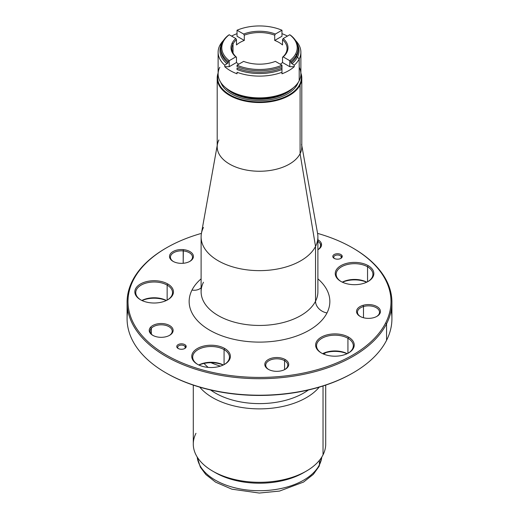 <?xml version="1.0" encoding="UTF-8"?>
<svg xmlns="http://www.w3.org/2000/svg" width="519" height="519" viewBox="0 0 519 519"><rect width="100%" height="100%" fill="white"/><g stroke="black" fill="none" stroke-linecap="round" stroke-linejoin="round"><path stroke-width="0.78" d="M166.19 248.004A132.416 76.449 0 0 0 132.436 280.727L133.318 280.124A131.502 75.923 0 0 0 222.476 374.348A131.502 75.923 0 0 0 385.682 322.876L386.564 323.772A132.416 76.449 180 0 1 222.216 375.607A132.416 76.449 180 0 1 132.436 280.727A132.416 76.449 180 0 1 165.866 248.192L166.515 247.816A131.502 75.923 0 0 0 133.318 280.124L132.436 280.727A132.416 76.449 0 0 0 127.084 302.253A132.416 76.449 0 0 0 240.667 377.923A132.416 76.449 0 0 0 386.564 323.772L385.682 322.876A131.502 75.923 0 0 0 352.485 247.816A131.502 75.923 0 0 0 317.57 233.381A131.502 75.923 180 0 1 385.682 322.876A131.502 75.923 180 0 1 222.476 374.348A131.502 75.923 180 0 1 133.318 280.124A131.502 75.923 180 0 1 201.43 233.381A131.502 75.923 0 0 0 166.515 247.816M352.485 247.816L353.134 248.192A132.416 76.449 180 0 1 386.564 323.772L386.564 340.295A132.416 76.449 180 0 1 240.667 394.44A132.416 76.449 180 0 1 127.084 318.77L127.084 302.253M203.467 282.245A58.394 33.716 0 0 0 201.106 291.736A58.394 33.716 0 0 0 251.196 325.108A58.394 33.716 0 0 0 315.533 301.228A58.394 33.716 0 0 0 317.894 291.736A58.394 33.716 180 0 1 315.533 301.228A11.956 9.368 -153.1 0 0 327.002 312.931A11.956 9.368 26.9 0 1 315.533 301.228L315.533 246.421A58.394 33.716 0 0 0 317.894 236.93L317.894 291.736M191.998 290.063A70.35 40.612 180 0 1 201.106 278.852A70.35 40.612 0 0 0 191.998 290.063A11.956 9.368 -153.1 0 0 201.106 287.779A11.956 9.368 26.9 0 1 191.998 290.063A70.35 40.612 0 0 0 239.694 340.47A70.35 40.612 0 0 0 327.002 312.931A70.35 40.612 180 0 1 239.694 340.47A70.35 40.612 180 0 1 191.998 290.063M317.894 278.852A70.35 40.612 180 0 1 327.002 312.931A70.35 40.612 0 0 0 317.894 278.852M391.916 302.253L391.916 318.77A132.416 76.449 180 0 1 386.564 340.295L386.564 323.772A132.416 76.449 0 0 0 391.916 302.253A132.416 76.449 0 0 0 352.81 248.004M315.533 301.228A58.394 33.716 180 0 1 251.196 325.108A58.394 33.716 180 0 1 201.106 291.736L201.106 236.93A58.394 33.716 0 0 0 251.196 270.295A58.394 33.716 0 0 0 315.533 246.421L315.533 301.228M203.467 227.439A58.394 33.716 0 0 0 201.106 236.93M127.856 310.511A132.416 76.449 0 0 0 165.866 372.824A132.416 76.449 0 0 0 353.134 372.824A132.416 76.449 0 0 0 386.564 340.295A132.416 76.449 0 0 0 391.144 310.511M353.134 372.824L352.485 373.2A131.502 75.923 180 0 1 166.515 373.2L165.866 372.824M325.757 352.654A82.761 47.78 180 0 1 323.752 354.14A82.761 47.78 0 0 0 325.757 352.654M220.393 366.135A82.761 47.78 180 0 1 210.928 362.71A82.761 47.78 0 0 0 220.393 366.135M341.178 256.581L341.178 257.82L341.178 256.581A3.802 2.193 180 0 1 341.333 257.203A3.802 2.193 180 0 1 340.509 258.566A3.802 2.193 0 0 0 341.178 256.581L342.06 255.685A4.723 2.725 180 0 1 340.866 258.378A4.723 2.725 180 0 1 334.191 258.378A4.723 2.725 180 0 1 332.997 257.216L333.879 257.82A3.802 2.193 180 0 1 333.73 257.203A3.802 2.193 180 0 1 336.987 255.03A3.802 2.193 180 0 1 341.178 256.581A3.802 2.193 0 0 0 336.461 255.095A3.802 2.193 0 0 0 333.879 257.82A3.802 2.193 0 0 0 334.547 258.566A3.802 2.193 180 0 1 333.879 257.82L332.997 257.216A4.723 2.725 180 0 1 336.202 253.836A4.723 2.725 180 0 1 342.06 255.685L341.178 256.581M325.711 385.117L325.711 444.082A66.211 38.224 180 0 1 323.032 454.845L323.032 385.993L323.032 454.845A66.211 38.224 180 0 1 250.087 481.917A66.211 38.224 180 0 1 193.289 444.082L193.289 385.117M199.783 387.161A66.211 38.224 0 0 0 259.5 408.875A66.211 38.224 0 0 0 319.217 387.161A66.211 38.224 180 0 1 259.5 408.875A66.211 38.224 180 0 1 199.783 387.161M306.32 471.109L303.654 472.653A62.442 36.051 180 0 1 215.346 472.653L212.68 471.109A66.211 38.224 0 0 0 306.32 471.109A66.211 38.224 0 0 0 323.032 454.845M195.968 433.32A66.211 38.224 0 0 0 212.68 471.109M321.806 457.012A62.442 36.051 180 0 1 319.412 464.816L319.412 460.353L319.412 464.816A62.442 36.051 180 0 1 252.636 490.5A62.442 36.051 180 0 1 197.194 457.012A62.442 36.051 0 0 0 252.636 490.5A62.442 36.051 0 0 0 319.412 464.816A62.442 36.051 0 0 0 321.806 457.012M214.055 471.881A62.442 36.051 0 0 0 304.945 471.881M197.168 456.973L200.334 467.132L205.842 474.535L215.619 482.17L231.876 489.177L259.266 493.05L279.52 491.071L303.544 482.073L313.333 474.353L319.036 466.419A5.514 4.321 -153.1 0 0 319.412 464.816A5.514 4.321 26.9 0 1 319.036 466.419L321.832 456.973M297.445 84.175A0.921 0.72 26.9 0 1 297.05 84.033A0.921 0.72 -153.1 0 0 297.445 84.175A39.541 22.83 180 0 1 257.982 100.563A39.541 22.83 180 0 1 220.815 82.482A39.541 22.83 0 0 0 257.982 100.563A39.541 22.83 0 0 0 297.445 84.175A39.541 22.83 0 0 0 298.185 82.482A39.541 22.83 180 0 1 297.445 84.175M225.661 87.743A38.62 22.298 0 0 0 259.5 99.298A38.62 22.298 0 0 0 293.339 87.743A38.62 22.298 180 0 1 259.5 99.298A38.62 22.298 180 0 1 225.661 87.743M231.87 91.831A38.62 22.298 0 0 0 287.13 91.831A38.62 22.298 180 0 1 231.87 91.831M230.903 91.266A39.541 22.83 0 0 0 288.097 91.266A39.541 22.83 180 0 1 287.461 91.642A39.541 22.83 180 0 1 231.539 91.642L230.241 90.89A41.384 23.893 0 0 0 288.759 90.89A41.384 23.893 0 0 0 299.21 80.724A41.384 23.893 0 0 0 299.21 67.269M219.79 67.269A41.384 23.893 0 0 0 230.241 90.89M244.287 40.437L244.287 35.182A27.585 15.927 180 0 1 274.713 35.182L274.713 40.437A27.585 15.927 180 0 1 282.518 44.939L282.518 39.684A27.585 15.927 180 0 1 287.085 48.468A27.585 15.927 180 0 1 285.969 52.951A27.585 15.927 180 0 1 282.518 57.252L282.518 62.507A27.585 15.927 180 0 1 280.266 64.213A27.585 15.927 0 0 0 282.518 62.507L289.777 66.698L294.247 66.698A41.384 23.893 180 0 1 281.973 73.789L281.973 65.193L275.375 61.385A28.506 16.459 180 0 1 243.625 61.385L237.027 65.193L243.625 61.385A28.506 16.459 0 0 0 275.375 61.385L281.973 65.193L281.973 69.507L281.973 65.193A37.705 21.766 180 0 1 237.027 65.193A37.705 21.766 0 0 0 281.973 65.193L281.973 66.601A38.62 22.298 180 0 1 237.027 66.601L237.027 65.193L237.027 66.601A38.62 22.298 0 0 0 281.973 66.601L281.973 69.507A39.541 22.83 180 0 1 237.027 69.507L237.027 68.106L237.027 69.507A39.541 22.83 0 0 0 281.973 69.507L281.973 72.284A41.384 23.893 180 0 1 237.027 72.284L237.027 73.789A41.384 23.893 180 0 1 224.753 66.698L229.223 66.698L236.482 62.507L236.482 57.252A27.585 15.927 180 0 1 231.915 48.468A27.585 15.927 180 0 1 233.031 43.985A27.585 15.927 180 0 1 236.482 39.684L236.482 44.939A27.585 15.927 180 0 1 244.287 40.437A27.585 15.927 0 0 0 236.482 44.939L236.482 39.684A27.585 15.927 0 0 0 233.031 43.985L233.031 52.951L233.031 43.985L232.149 43.083A28.506 16.459 180 0 1 235.821 38.555L236.482 39.684L235.821 38.555L229.223 34.741L235.821 38.555A28.506 16.459 0 0 0 232.149 43.083L233.031 43.985A27.585 15.927 0 0 0 236.482 57.252L235.821 56.882A28.506 16.459 180 0 1 232.149 43.083A28.506 16.459 0 0 0 235.821 56.882L229.223 60.691A37.705 21.766 180 0 1 223.326 41.591A37.705 21.766 180 0 1 229.223 34.741A37.705 21.766 0 0 0 223.326 41.591L222.437 42.188A38.62 22.298 180 0 1 228.088 35.493L229.223 34.741L228.088 35.493A38.62 22.298 0 0 0 222.437 42.188L223.326 41.591A37.705 21.766 0 0 0 229.223 60.691L229.223 66.698L224.753 66.698L224.753 65.193L228.088 62.942L228.088 61.443L229.223 60.691L228.088 61.443A38.62 22.298 180 0 1 222.437 42.188A38.62 22.298 0 0 0 220.88 48.468A38.62 22.298 0 0 0 228.088 61.443L228.088 62.942L226.965 63.694A39.541 22.83 180 0 1 221.555 44.29A0.921 0.72 -153.1 0 0 221.561 44.297A0.921 0.72 26.9 0 1 221.555 44.29A39.541 22.83 0 0 0 226.965 63.694L224.753 65.193A41.384 23.893 180 0 1 219.79 45.497L221.555 44.29A39.541 22.83 180 0 1 221.568 44.277A39.541 22.83 0 0 0 221.555 44.29L219.79 45.497A41.384 23.893 180 0 1 223.397 40.547A41.384 23.893 0 0 0 219.79 45.497A41.384 23.893 0 0 0 218.116 52.224A41.384 23.893 0 0 0 224.753 65.193L224.753 66.698A41.384 23.893 0 0 0 237.027 73.789L237.027 72.284A41.384 23.893 0 0 0 281.973 72.284L281.973 73.789A41.384 23.893 0 0 0 294.247 66.698L289.777 66.698L289.777 60.691L283.179 56.882L282.518 57.252A27.585 15.927 0 0 0 285.969 52.951A27.585 15.927 0 0 0 282.518 39.684L283.179 38.555A28.506 16.459 180 0 1 286.851 52.354L285.969 52.951L286.851 52.354A28.506 16.459 180 0 1 283.179 56.882A28.506 16.459 0 0 0 286.851 52.354A28.506 16.459 0 0 0 283.179 38.555L289.777 34.741A37.705 21.766 180 0 1 295.674 53.846A37.705 21.766 180 0 1 289.777 60.691L290.912 61.443L290.912 62.942L294.247 65.193L294.247 66.698L294.247 65.193L292.035 63.694A39.541 22.83 0 0 0 297.445 57.148A0.921 0.72 26.9 0 1 296.563 56.247A38.62 22.298 0 0 0 298.12 49.967A38.62 22.298 180 0 1 296.563 56.247A38.62 22.298 180 0 1 290.912 62.942L290.912 61.443L289.777 60.691A37.705 21.766 0 0 0 295.674 53.846A37.705 21.766 0 0 0 289.777 34.741L290.912 35.493L289.777 34.741L283.179 38.555L282.518 39.684L282.518 44.939A27.585 15.927 0 0 0 274.713 40.437L274.713 35.182A27.585 15.927 0 0 0 244.287 35.182L243.625 34.046A28.506 16.459 180 0 1 275.375 34.046L274.713 35.182L275.375 34.046L281.973 30.238L281.973 36.246L274.713 40.437L281.973 36.246L281.973 33.664A41.384 23.893 180 0 1 287.429 36.096A41.384 23.893 0 0 0 281.973 33.664L281.973 30.238L275.375 34.046A28.506 16.459 0 0 0 243.625 34.046L237.027 30.238A37.705 21.766 180 0 1 281.973 30.238A37.705 21.766 0 0 0 237.027 30.238L237.027 36.246L244.287 40.437L237.027 36.246L237.027 30.238L243.625 34.046L244.287 35.182L244.287 40.437M238.734 64.213A27.585 15.927 180 0 1 236.482 62.507A27.585 15.927 0 0 0 238.734 64.213M231.571 36.096A41.384 23.893 180 0 1 237.027 33.664A41.384 23.893 0 0 0 231.571 36.096M296.563 54.748L295.674 53.846L296.563 54.748A38.62 22.298 180 0 1 290.912 61.443A38.62 22.298 0 0 0 296.563 54.748L296.563 56.247A0.921 0.72 -153.1 0 0 297.445 57.148A39.541 22.83 0 0 0 297.432 44.277A39.541 22.83 180 0 1 297.445 57.148L299.21 58.945L297.445 57.148A39.541 22.83 180 0 1 292.035 63.694L290.912 62.942A38.62 22.298 0 0 0 296.563 56.247L296.563 54.748A38.62 22.298 0 0 0 298.12 48.468A38.62 22.298 0 0 0 290.912 35.493A38.62 22.298 180 0 1 296.563 54.748M300.884 52.224L300.884 73.996A41.384 23.893 180 0 1 299.21 80.724L299.21 58.945A41.384 23.893 0 0 0 300.884 52.224A41.384 23.893 0 0 0 295.603 40.547A41.384 23.893 180 0 1 299.21 58.945A41.384 23.893 180 0 1 294.247 65.193A41.384 23.893 0 0 0 299.21 58.945L299.21 80.724A41.384 23.893 180 0 1 253.616 97.643A41.384 23.893 180 0 1 218.116 73.996L218.116 52.224M237.027 68.106A38.62 22.298 0 0 0 281.973 68.106A38.62 22.298 180 0 1 237.027 68.106L237.027 69.507M220.88 49.967A38.62 22.298 0 0 0 228.088 62.942A38.62 22.298 180 0 1 220.88 49.967L220.88 48.468M229.223 60.691L235.821 56.882L236.482 57.252L236.482 62.507L229.223 66.698L229.223 60.691M289.777 66.698L282.518 62.507L282.518 57.252L283.179 56.882L289.777 60.691L289.777 66.698M299.651 84.552A41.838 24.159 180 0 1 250.495 101.341A41.838 24.159 180 0 1 218.123 74.178A41.838 24.159 0 0 0 250.495 101.341A41.838 24.159 0 0 0 299.651 84.552L300.092 84.999A42.299 24.419 180 0 1 249.152 101.808A42.299 24.419 180 0 1 218.116 73.062A42.299 24.419 0 0 0 217.202 78.129A42.299 24.419 0 0 0 253.486 102.301A42.299 24.419 0 0 0 300.092 84.999L299.651 84.552A41.838 24.159 0 0 0 300.877 74.178A41.838 24.159 180 0 1 299.651 84.552M210.617 389.996A62.442 36.051 0 0 0 308.383 389.996A62.442 36.051 180 0 1 210.617 389.996M301.798 78.129L301.798 146.825A42.299 24.419 180 0 1 300.092 153.702L300.092 84.999A42.299 24.419 0 0 0 301.798 78.129A42.299 24.419 0 0 0 300.884 73.062A42.299 24.419 180 0 1 300.092 84.999L300.092 153.702A42.299 24.419 180 0 1 253.486 171.004A42.299 24.419 180 0 1 217.202 146.825L217.202 78.129M204.045 363.443A62.442 36.051 0 0 0 208.164 367.394A62.442 36.051 180 0 1 204.045 363.443M218.908 139.955A42.299 24.419 0 0 0 217.422 144.308A42.299 24.419 0 0 0 251.332 170.79A42.299 24.419 0 0 0 300.092 153.702L315.533 246.421A58.394 33.716 180 0 1 248.225 270.003A58.394 33.716 180 0 1 201.417 233.453L217.202 145.567M301.798 145.567L317.583 233.453A58.394 33.716 180 0 1 315.533 246.421L300.092 153.702A42.299 24.419 0 0 0 301.578 144.308M186.003 345.784A4.723 2.725 180 0 1 184.809 348.476A4.723 2.725 180 0 1 178.134 348.476A4.723 2.725 180 0 1 176.94 347.315L177.822 347.918A3.802 2.193 0 0 0 178.491 348.664A3.802 2.193 180 0 1 177.822 347.918L176.94 347.315A4.723 2.725 180 0 1 180.145 343.935A4.723 2.725 180 0 1 186.003 345.784L185.121 346.679L186.003 345.784A4.723 2.725 0 0 0 180.145 343.935A4.723 2.725 0 0 0 176.94 347.315A4.723 2.725 0 0 0 182.798 349.164A4.723 2.725 0 0 0 186.003 345.784M184.453 348.664A3.802 2.193 0 0 0 185.121 346.679A3.802 2.193 0 0 0 180.404 345.193A3.802 2.193 0 0 0 177.822 347.918A3.802 2.193 180 0 1 177.667 347.302A3.802 2.193 180 0 1 180.93 345.129A3.802 2.193 180 0 1 185.121 346.679A3.802 2.193 180 0 1 185.27 347.302A3.802 2.193 180 0 1 184.453 348.664M185.121 347.918L185.121 346.679L185.121 347.918M166.275 300.54A20.228 11.678 0 0 0 142.011 300.54A20.228 11.678 180 0 1 166.275 300.54M141.869 300.475A18.392 10.62 180 0 1 166.411 300.475A18.392 10.62 0 0 0 141.869 300.475M223.202 365.045A20.228 11.678 0 0 0 198.939 365.045A20.228 11.678 180 0 1 223.202 365.045M198.803 364.98A18.392 10.62 180 0 1 223.345 364.98A18.392 10.62 0 0 0 198.803 364.98M347.062 353.718A20.228 11.678 0 0 0 322.792 353.718A20.228 11.678 180 0 1 347.062 353.718M322.656 353.653A18.392 10.62 180 0 1 347.198 353.653A18.392 10.62 0 0 0 322.656 353.653M366.68 282.213A20.228 11.678 0 0 0 342.41 282.213A20.228 11.678 180 0 1 366.68 282.213M342.274 282.148A18.392 10.62 180 0 1 366.816 282.148A18.392 10.62 0 0 0 342.274 282.148M166.19 373.012A131.502 75.923 0 0 0 352.81 373.012M183.201 250.911A11.035 6.371 180 0 1 192.504 257.203A11.035 6.371 180 0 1 189.584 261.518A11.035 6.371 0 0 0 191.894 255.108A11.035 6.371 0 0 0 183.201 250.911L183.201 263.282L183.343 249.633A11.956 6.903 180 0 1 192.841 254.316A11.956 6.903 180 0 1 189.922 261.329A11.956 6.903 180 0 1 179.6 263.269A11.956 6.903 180 0 1 173.015 261.329A11.956 6.903 180 0 1 170.822 253.317A11.956 6.903 180 0 1 183.343 249.633L183.201 250.911A11.035 6.371 0 0 0 171.744 254.193A11.035 6.371 0 0 0 173.359 261.518A11.035 6.371 180 0 1 170.44 257.203A11.035 6.371 180 0 1 183.201 250.911M140.818 299.937A18.392 10.62 180 0 1 135.751 292.619A18.392 10.62 180 0 1 147.104 282.803A18.392 10.62 180 0 1 167.15 285.106L167.15 300.105L167.15 285.106A18.392 10.62 180 0 1 172.535 292.619A18.392 10.62 180 0 1 167.462 299.937A18.392 10.62 0 0 0 167.15 285.106L167.799 283.984A19.313 11.152 180 0 1 167.799 299.748A19.313 11.152 180 0 1 140.487 299.748L140.487 299.748A19.313 11.152 180 0 1 140.487 283.984A19.313 11.152 180 0 1 167.799 283.984L167.15 285.106A18.392 10.62 0 0 0 141.298 285.015A18.392 10.62 0 0 0 140.818 299.937M151.347 328.28A11.035 6.371 180 0 1 163.757 324.978A11.035 6.371 180 0 1 172.211 331.174A11.035 6.371 180 0 1 171.011 334.067A11.035 6.371 180 0 1 169.291 335.488A11.035 6.371 0 0 0 171.011 334.067A11.035 6.371 0 0 0 166.19 325.497A11.035 6.371 0 0 0 151.347 328.28L151.347 334.067L151.347 328.28L150.529 327.288A11.956 6.903 180 0 1 166.605 324.271A11.956 6.903 180 0 1 171.828 333.555L171.011 334.067L171.828 333.555A11.956 6.903 180 0 1 169.629 335.3A11.956 6.903 180 0 1 152.722 335.3A11.956 6.903 180 0 1 150.529 327.288L151.347 328.28A11.035 6.371 0 0 0 153.066 335.488A11.035 6.371 180 0 1 150.14 331.174A11.035 6.371 180 0 1 151.347 328.28M197.752 364.442A18.392 10.62 180 0 1 192.679 357.124A18.392 10.62 180 0 1 204.032 347.315A18.392 10.62 180 0 1 224.078 349.618L224.078 364.617L224.078 349.618A18.392 10.62 180 0 1 229.463 357.124A18.392 10.62 180 0 1 224.396 364.442A18.392 10.62 0 0 0 224.078 349.618L224.727 348.489A19.313 11.152 180 0 1 224.727 364.254A19.313 11.152 180 0 1 197.415 364.254L197.415 364.254A19.313 11.152 180 0 1 197.415 348.489A19.313 11.152 180 0 1 224.727 348.489L224.078 349.618A18.392 10.62 0 0 0 198.232 349.521A18.392 10.62 0 0 0 197.752 364.442M268.647 369.489A11.035 6.371 180 0 1 265.728 365.175A11.035 6.371 180 0 1 272.54 359.291A11.035 6.371 180 0 1 284.568 360.673L284.568 369.651L284.568 360.673A11.035 6.371 180 0 1 287.798 365.175A11.035 6.371 180 0 1 284.879 369.489A11.035 6.371 0 0 0 284.568 360.673A11.035 6.371 0 0 0 269.121 360.582A11.035 6.371 0 0 0 268.647 369.489M285.216 359.544L284.568 360.673L285.216 359.544A11.956 6.903 180 0 1 285.216 369.307A11.956 6.903 180 0 1 268.31 369.307L268.31 369.307A11.956 6.903 180 0 1 268.31 359.544A11.956 6.903 180 0 1 285.216 359.544A11.956 6.903 0 0 0 268.31 359.544A11.956 6.903 0 0 0 268.31 369.307A11.956 6.903 0 0 0 285.216 369.307A11.956 6.903 0 0 0 285.216 359.544M321.605 353.121A18.392 10.62 180 0 1 316.538 345.797A18.392 10.62 180 0 1 327.891 335.988A18.392 10.62 180 0 1 347.931 338.291L347.931 353.29L347.931 338.291A18.392 10.62 180 0 1 353.322 345.797A18.392 10.62 180 0 1 348.249 353.121A18.392 10.62 0 0 0 347.931 338.291L348.58 337.162A19.313 11.152 180 0 1 348.58 352.933A19.313 11.152 180 0 1 321.274 352.933L321.274 352.933A19.313 11.152 180 0 1 321.274 337.162A19.313 11.152 180 0 1 348.58 337.162L347.931 338.291A18.392 10.62 0 0 0 322.085 338.2A18.392 10.62 0 0 0 321.605 353.121M360.374 316.532A11.035 6.371 180 0 1 357.455 312.217A11.035 6.371 180 0 1 363.482 306.541L363.482 317.732L363.482 306.541A11.035 6.371 180 0 1 379.525 312.217A11.035 6.371 180 0 1 376.606 316.532A11.035 6.371 0 0 0 377.281 308.37A11.035 6.371 0 0 0 363.482 306.541A11.035 6.371 0 0 0 360.374 316.532M363.066 305.315L363.482 306.541L363.066 305.315A11.956 6.903 180 0 1 378.163 307.41A11.956 6.903 180 0 1 376.943 316.343A11.956 6.903 180 0 1 373.92 317.615A11.956 6.903 180 0 1 360.037 316.343A11.956 6.903 180 0 1 363.066 305.315A11.956 6.903 0 0 0 357.838 314.598A11.956 6.903 0 0 0 373.92 317.615A11.956 6.903 0 0 0 379.142 308.331A11.956 6.903 0 0 0 363.066 305.315M320.495 244.488A11.035 6.371 180 0 1 320.632 245.487A11.035 6.371 180 0 1 317.894 249.684A11.035 6.371 0 0 0 320.495 244.488L320.495 246.48L320.495 244.488L321.404 243.651A11.956 6.903 180 0 1 318.05 249.613A11.956 6.903 180 0 1 317.894 249.704A11.956 6.903 0 0 0 321.404 243.651L320.495 244.488A11.035 6.371 0 0 0 317.894 241.283A11.035 6.371 180 0 1 320.495 244.488M317.894 239.765A11.956 6.903 180 0 1 321.404 243.651A11.956 6.903 0 0 0 317.894 239.765M341.223 281.609A18.392 10.62 180 0 1 336.15 274.292A18.392 10.62 180 0 1 347.509 264.482A18.392 10.62 180 0 1 367.549 266.785L367.549 281.785L367.549 266.785A18.392 10.62 180 0 1 372.934 274.292A18.392 10.62 180 0 1 367.867 281.609A18.392 10.62 0 0 0 367.549 266.785L368.198 265.657A19.313 11.152 0 0 0 340.892 265.657A19.313 11.152 0 0 0 340.892 281.421A19.313 11.152 0 0 0 368.198 281.421A19.313 11.152 0 0 0 368.198 265.657A19.313 11.152 180 0 1 368.198 281.421A19.313 11.152 180 0 1 340.892 281.421L340.892 281.421A19.313 11.152 180 0 1 340.892 265.657A19.313 11.152 180 0 1 368.198 265.657L367.549 266.785A18.392 10.62 0 0 0 341.703 266.688A18.392 10.62 0 0 0 341.223 281.609M348.58 337.162A19.313 11.152 0 0 0 321.274 337.162A19.313 11.152 0 0 0 321.274 352.933A19.313 11.152 0 0 0 348.58 352.933A19.313 11.152 0 0 0 348.58 337.162M224.727 348.489A19.313 11.152 0 0 0 197.415 348.489A19.313 11.152 0 0 0 197.415 364.254A19.313 11.152 0 0 0 224.727 364.254A19.313 11.152 0 0 0 224.727 348.489M150.529 327.288A11.956 6.903 0 0 0 155.752 336.572A11.956 6.903 0 0 0 171.828 333.555A11.956 6.903 0 0 0 166.605 324.271A11.956 6.903 0 0 0 150.529 327.288M167.799 283.984A19.313 11.152 0 0 0 140.487 283.984A19.313 11.152 0 0 0 140.487 299.748A19.313 11.152 0 0 0 167.799 299.748A19.313 11.152 0 0 0 167.799 283.984M183.343 249.633A11.956 6.903 0 0 0 169.661 255.367A11.956 6.903 0 0 0 179.6 263.269A11.956 6.903 0 0 0 193.276 257.528A11.956 6.903 0 0 0 183.343 249.633M342.06 255.685A4.723 2.725 0 0 0 336.202 253.836A4.723 2.725 0 0 0 332.997 257.216A4.723 2.725 0 0 0 338.855 259.065A4.723 2.725 0 0 0 342.06 255.685M288.759 90.89L287.461 91.642M298.12 49.967L298.12 48.468"/></g></svg>

